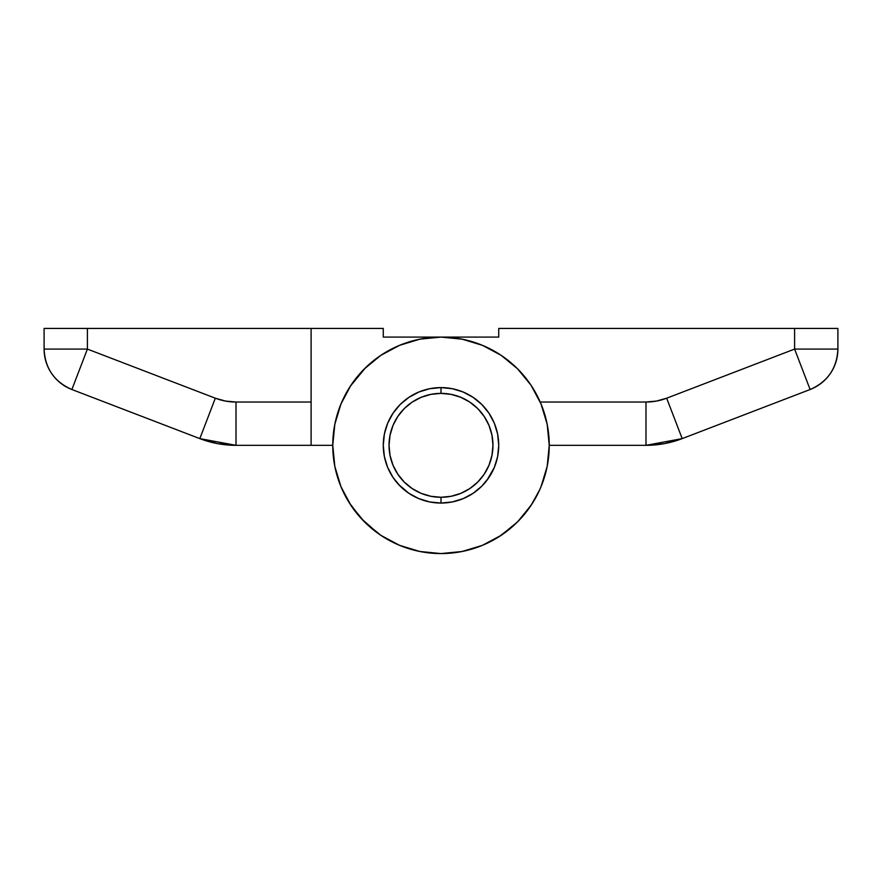 <?xml version="1.0" encoding="UTF-8"?>
<svg xmlns="http://www.w3.org/2000/svg" width="882" height="882" viewBox="0 0 882 882"><rect width="100%" height="100%" fill="white"/><g stroke="black" fill="none" stroke-linecap="round" stroke-linejoin="round"><path stroke-width="1.32" d="M392.997 477.405L400.174 486.147L392.997 477.405L387.661 467.427L384.376 456.589L383.273 445.333L384.376 434.065L387.661 423.239L392.997 413.261L400.174 404.507L408.928 397.33L418.906 391.994L429.732 388.708L441 387.595L441 393.372A51.961 51.961 0 0 1 492.961 445.333A51.961 51.961 0 0 1 441 497.283L441 503.06L441 497.283L430.868 496.29L421.122 493.336L412.137 488.529L404.265 482.068L397.804 474.196L392.997 465.211L390.042 455.465L389.039 445.333L390.042 435.19L392.997 425.444L397.804 416.458L404.265 408.587L412.137 402.126L421.122 397.33L430.868 394.375L441 393.372L451.132 394.375L460.878 397.33L469.863 402.126L477.735 408.587L484.196 416.458L489.003 425.444L491.958 435.19L492.961 445.333L491.958 455.465L489.003 465.211L484.196 474.196L477.735 482.068L469.863 488.529L460.878 493.336L451.132 496.29L441 497.283A51.961 51.961 0 0 1 389.039 445.333A51.961 51.961 0 0 1 441 393.372L441 387.595L452.268 388.708L463.094 391.994L473.072 397.33L481.826 404.507L489.003 413.261L494.339 423.239L497.624 434.065L498.727 445.333L497.624 456.589L494.339 467.427L489.003 477.405L481.826 486.147L473.072 493.336L463.094 498.661L452.268 501.946L441 503.06A57.727 57.727 0 0 1 383.273 445.333A57.727 57.727 0 0 1 441 387.595A57.727 57.727 0 0 1 498.727 445.333A57.727 57.727 0 0 1 441 503.06L429.732 501.946L418.906 498.661L408.928 493.336L398.631 484.538M217.567 443.635L236.012 445.333L332.757 445.333L311.103 445.333L311.103 402.027L236.012 402.027L225.494 401.067L215.329 398.201L87.395 349.085L87.395 328.424L311.103 328.424L311.103 402.027L311.103 328.424L44.1 328.424L44.1 349.085L87.395 349.085L87.395 328.424L44.1 328.424L44.1 349.085C45.026 368.29 54.287 381.763 71.883 389.513L199.817 438.619L217.567 443.635L199.817 438.619L187.072 433.724L199.817 438.619L187.072 433.724L199.817 438.619L236.012 445.333L217.689 443.657M137.912 414.86L187.072 433.724M155.287 421.53L175.176 429.159M541.052 486.644L539.211 490.844M532.772 502.729L529.718 507.337M520.612 518.671L518.704 520.7M481.627 545.66L478.408 546.906M464.935 550.897L458.265 552.187M445.145 553.499L441 553.576A108.243 108.243 0 0 1 332.757 445.333A108.243 108.243 0 0 1 441 337.089L383.273 337.089L383.273 328.424L311.103 328.424L383.273 328.424L383.273 337.089L441 337.089A108.243 108.243 0 0 1 549.243 445.333A108.243 108.243 0 0 1 441 553.576A108.243 108.243 0 0 1 332.757 445.333A108.243 108.243 0 0 1 441 337.089L419.887 339.162L399.579 345.325L380.859 355.325L364.453 368.786L350.992 385.191L340.992 403.901L334.829 424.209L332.757 445.333L334.829 466.446L340.992 486.754L350.992 505.463L364.453 521.868L377.948 533.312M381.3 535.628L377.242 532.805M367.099 524.426L363.307 520.7M353.561 509.135L352.282 507.348M334.741 465.961L334.058 462.08M332.801 448.442L332.757 445.333M350.992 505.463L364.453 521.868L380.859 535.33L399.579 545.341L419.887 551.493L441 553.576L462.113 551.493L482.421 545.341L501.141 535.33L517.547 521.868L531.008 505.463L539.597 490.006M532.926 502.486L530.986 505.485M500.7 535.628L498.154 537.248M485.673 543.929L480.447 546.134M367.011 524.338L364.718 522.133M340.948 486.644L339.691 483.457M335.579 469.908L334.443 464.362M236.012 445.333L311.103 445.333L311.103 402.027L236.012 402.027L236.012 445.333A101.033 101.033 0 0 1 199.817 438.619L215.329 398.201L87.395 349.085L44.1 349.085A43.295 43.295 0 0 0 71.883 389.513L87.395 349.085L71.883 389.513L199.817 438.619A101.033 101.033 0 0 0 236.012 445.333L236.012 402.027A57.727 57.727 0 0 1 215.329 398.201L199.817 438.619M706.824 429.159L744.088 414.86M726.713 421.53L739.612 416.58M541.008 486.754L547.171 466.446L549.243 445.333L645.988 445.333L664.311 443.657M540.214 402.027L645.988 402.027L656.506 401.067L666.671 398.201L794.605 349.085L794.605 328.424L498.727 328.424L498.727 337.089L441 337.089L498.727 337.089L498.727 328.424L794.605 328.424L794.605 349.085L837.9 349.085L837.9 328.424L794.605 328.424L837.9 328.424L837.9 349.085L794.605 349.085L666.671 398.201A57.727 57.727 0 0 1 645.988 402.027L540.214 402.027M421.563 338.842L415.51 340.121M402.6 344.123L396.095 346.835M384.53 352.976L378.896 356.67L363.946 369.304M351.565 384.354L348.809 388.598M342.029 401.486L339.449 407.848M335.678 420.328L334.289 427.186M332.845 440.923L332.768 446.777M334.785 466.17L335.248 468.43M340.254 484.924L342.789 490.844M349.118 502.553L361.388 518.671L378.554 533.753L365.986 523.368M378.599 533.775L381.245 535.583M398.399 544.844L403.592 546.906M417.065 550.897L423.9 552.22M436.855 553.499L443.789 553.543M457.956 552.242L463.271 551.261M481.903 545.55L485.309 544.095M499.267 536.554L514.901 524.426L519.895 519.443L532.033 503.898M540.501 487.955L541.074 486.599M546.851 467.967L547.942 462.08M549.199 448.442L549.177 441.419M547.92 428.432L546.642 421.728M542.43 407.539L540.655 403.074M517.547 368.786L501.141 355.325L517.547 368.786L531.008 385.191L541.008 403.901L547.171 424.209L549.243 445.333L645.988 445.333A101.033 101.033 0 0 0 682.183 438.619L810.117 389.513L794.605 349.085L810.117 389.513C827.713 381.763 836.974 368.29 837.9 349.085A43.295 43.295 0 0 1 810.117 389.513L682.183 438.619L664.433 443.635L682.183 438.619A101.033 101.033 0 0 1 645.988 445.333L682.183 438.619L666.671 398.201L682.183 438.619L694.928 433.724M421.971 338.765L418.972 339.35M402.876 344.024L401.972 344.366M365.589 367.673L350.319 386.217M334.465 426.193L334.201 427.704M332.768 443.448L332.779 447.461M340.198 484.78L340.772 486.225M379.26 534.249L383.846 537.248M396.327 543.929L400.373 545.66M442.51 553.565L444.55 553.521M459.566 551.967L464.197 551.063M540.17 488.705L542.309 483.457M546.421 469.908L547.259 465.961M645.988 445.333L645.988 402.027L645.988 445.333M501.141 355.325L482.421 345.325L462.113 339.162L441 337.089M384.376 434.065L387.661 423.239L384.376 434.065M400.174 404.507L408.928 397.33L400.174 404.507L392.997 413.261M494.339 423.239L497.624 434.065L498.727 445.333M497.624 456.589L494.339 467.427L486.853 480.414M364.453 368.786L350.992 385.191L364.453 368.786L380.859 355.325M531.008 505.463L517.547 521.868M429.732 388.708L418.906 391.994M384.376 456.589L387.661 467.427M400.174 486.147L408.928 493.336M418.906 498.661L429.732 501.946L418.906 498.661M452.268 501.946L463.094 498.661M473.072 493.336L481.826 486.147L489.003 477.405M487.007 410.461L481.826 404.507L473.072 397.33M463.094 391.994L452.268 388.708M361.388 518.671L353.043 508.429M367.033 366.295L378.896 356.67M528.439 509.135L519.895 519.443"/></g></svg>
